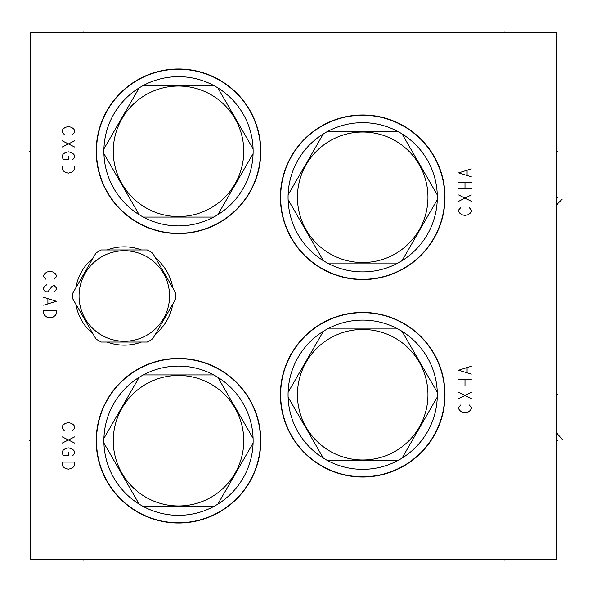 <?xml version="1.0" encoding="UTF-8"?>
<svg xmlns="http://www.w3.org/2000/svg" width="592" height="592" viewBox="0 0 592 592"><rect width="100%" height="100%" fill="white"/><g stroke="black" fill="none" stroke-linecap="round" stroke-linejoin="round"><path stroke-width="0.89" d="M30.525 32.886L30.525 559.114L556.761 559.114L556.761 32.886L30.525 32.886M178.503 523.017A82.303 82.303 0 0 1 96.2 440.714A82.303 82.303 0 0 1 178.503 358.412A82.303 82.303 0 0 1 260.806 440.714A82.303 82.303 0 0 1 178.503 523.017M178.503 233.588A82.303 82.303 0 0 1 96.2 151.286A82.303 82.303 0 0 1 178.503 68.983A82.303 82.303 0 0 1 260.806 151.286A82.303 82.303 0 0 1 178.503 233.588M362.689 279.579A82.303 82.303 0 0 1 280.386 197.277A82.303 82.303 0 0 1 362.689 114.974A82.303 82.303 0 0 1 444.992 197.277A82.303 82.303 0 0 1 362.689 279.579M362.689 477.026A82.303 82.303 0 0 1 280.386 394.723A82.303 82.303 0 0 1 362.689 312.421A82.303 82.303 0 0 1 444.992 394.723A82.303 82.303 0 0 1 362.689 477.026M141.488 342.05A49.151 49.151 0 0 1 107.115 342.05M93.018 333.91A49.151 49.151 0 0 1 75.828 304.14M75.828 287.86A49.151 49.151 0 0 1 93.018 258.09M107.115 249.95A49.151 49.151 0 0 1 141.488 249.95M155.585 258.09A49.151 49.151 0 0 1 172.775 287.86M172.775 304.14A49.151 49.151 0 0 1 155.585 333.91M96.466 440.714A82.036 82.036 0 0 0 178.503 522.758A82.036 82.036 0 0 0 260.547 440.714A82.036 82.036 0 0 0 178.503 358.678A82.036 82.036 0 0 0 96.466 440.714M139.15 377.319A74.622 74.622 0 0 0 103.881 440.714A74.622 74.622 0 0 0 103.926 443.097L139.15 504.118A74.622 74.622 0 0 0 143.271 506.493L213.734 506.493A74.622 74.622 0 0 0 217.856 504.118L253.087 443.097A74.622 74.622 0 0 0 139.15 377.319L103.926 438.332M253.087 438.332L217.856 377.319M113.25 440.714A65.253 65.253 0 0 0 178.503 505.968A65.253 65.253 0 0 0 243.756 440.714A65.253 65.253 0 0 0 178.503 375.461A65.253 65.253 0 0 0 113.25 440.714M217.856 504.118A74.622 74.622 0 0 0 253.087 443.097M143.271 506.493A74.622 74.622 0 0 0 213.734 506.493M103.926 443.097A74.622 74.622 0 0 0 139.15 504.118M213.734 374.936L143.271 374.936M96.466 151.286A82.036 82.036 0 0 0 178.503 233.322A82.036 82.036 0 0 0 260.547 151.286A82.036 82.036 0 0 0 178.503 69.242A82.036 82.036 0 0 0 96.466 151.286M139.15 87.882A74.622 74.622 0 0 0 103.881 151.286A74.622 74.622 0 0 0 103.926 153.668L139.15 214.681A74.622 74.622 0 0 0 143.271 217.064L213.734 217.064A74.622 74.622 0 0 0 217.856 214.681L253.087 153.668A74.622 74.622 0 0 0 139.15 87.882L103.926 148.903M253.087 148.903L217.856 87.882M113.25 151.286A65.253 65.253 0 0 0 178.503 216.539A65.253 65.253 0 0 0 243.756 151.286A65.253 65.253 0 0 0 178.503 86.032A65.253 65.253 0 0 0 113.25 151.286M217.856 214.681A74.622 74.622 0 0 0 253.087 153.668M143.271 217.064A74.622 74.622 0 0 0 213.734 217.064M103.926 153.668A74.622 74.622 0 0 0 139.15 214.681M213.734 85.507L143.271 85.507M280.645 197.277A82.036 82.036 0 0 0 362.689 279.32A82.036 82.036 0 0 0 444.725 197.277A82.036 82.036 0 0 0 362.689 115.24A82.036 82.036 0 0 0 280.645 197.277M323.336 133.881A74.622 74.622 0 0 0 288.104 199.659L323.336 260.68A74.622 74.622 0 0 0 327.457 263.055L397.913 263.055A74.622 74.622 0 0 0 402.042 260.68L437.266 199.659A74.622 74.622 0 0 0 323.336 133.881L288.104 194.894M437.266 194.894L402.042 133.881M297.436 197.277A65.253 65.253 0 0 0 362.689 262.53A65.253 65.253 0 0 0 427.942 197.277A65.253 65.253 0 0 0 362.689 132.023A65.253 65.253 0 0 0 297.436 197.277M402.042 260.68A74.622 74.622 0 0 0 437.266 199.659M327.457 263.055A74.622 74.622 0 0 0 397.913 263.055M288.104 199.659A74.622 74.622 0 0 0 323.336 260.68M397.913 131.498L327.457 131.498M280.645 394.723A82.036 82.036 0 0 0 362.689 476.76A82.036 82.036 0 0 0 444.725 394.723A82.036 82.036 0 0 0 362.689 312.68A82.036 82.036 0 0 0 280.645 394.723M323.336 331.32A74.622 74.622 0 0 0 288.104 397.106L323.336 458.119A74.622 74.622 0 0 0 327.457 460.502L397.913 460.502A74.622 74.622 0 0 0 402.042 458.119L437.266 397.106A74.622 74.622 0 0 0 323.336 331.32L288.104 392.341M437.266 392.341L402.042 331.32M297.436 394.723A65.253 65.253 0 0 0 362.689 459.977A65.253 65.253 0 0 0 427.942 394.723A65.253 65.253 0 0 0 362.689 329.47A65.253 65.253 0 0 0 297.436 394.723M402.042 458.119A74.622 74.622 0 0 0 437.266 397.106M327.457 460.502A74.622 74.622 0 0 0 397.913 460.502M288.104 397.106A74.622 74.622 0 0 0 323.336 458.119M397.913 328.945L327.457 328.945M175.676 292.885L152.684 253.073A51.467 51.467 0 0 0 147.29 249.95L101.313 249.95A51.467 51.467 0 0 0 95.919 253.073L72.927 292.885A51.467 51.467 0 0 0 72.927 299.115L95.919 338.927A51.467 51.467 0 0 0 101.313 342.05L147.29 342.05A51.467 51.467 0 0 0 152.684 338.927L175.676 299.115A51.467 51.467 0 0 0 175.676 292.885M79.047 296A45.258 45.258 0 0 0 124.305 341.258A45.258 45.258 0 0 0 169.556 296A45.258 45.258 0 0 0 124.305 250.742A45.258 45.258 0 0 0 79.047 296M556.761 394.723L557.686 394.723L556.761 394.723M556.761 197.277L557.686 197.277L556.761 197.277M562.4 439.523L556.761 433.24L557.686 433.24M562.215 199.134L556.761 204.543L557.686 204.543M556.761 440.714L557.686 440.714L556.761 440.714M556.761 151.286L557.686 151.286L556.761 151.286M29.6 440.714L30.525 440.714L29.6 440.714M29.6 151.286L30.525 151.286L29.6 151.286M29.6 296L30.525 296L29.6 296M83.154 32.886L83.154 31.953M504.14 32.886L504.14 31.953M83.154 559.114L83.154 560.047M504.14 559.114L504.14 560.047M72.624 430.502L74.733 428.134L74.733 426.558L73.682 424.982L71.573 423.398L68.413 422.614L65.261 423.398L63.152 424.982L62.101 426.558L62.101 428.134L64.202 430.502M74.733 436.822L62.101 443.134M62.101 436.822L74.733 443.134M72.624 455.766L74.733 453.398L74.733 451.814L73.682 450.238L71.573 448.662L68.413 447.87L65.261 448.662L63.152 450.238L62.101 451.814L62.101 453.398L63.152 454.974L64.202 455.766L68.413 455.766L68.413 452.606M74.733 462.078L62.101 462.078L62.101 465.238L63.152 466.814L65.261 468.398L68.413 469.182L71.573 468.398L73.682 466.814L74.733 465.238L74.733 462.078M72.624 134.443L74.733 132.075L74.733 130.499L73.682 128.923L71.573 127.339L68.413 126.555L65.261 127.339L63.152 128.923L62.101 130.499L62.101 132.075L64.202 134.443M74.733 140.763L62.101 147.075M62.101 140.763L74.733 147.075M72.624 159.707L74.733 157.339L74.733 155.755L73.682 154.179L71.573 152.603L68.413 151.811L65.261 152.603L63.152 154.179L62.101 155.755L62.101 157.339L63.152 158.915L64.202 159.707L68.413 159.707L68.413 156.547M74.733 166.019L62.101 166.019L62.101 169.179L63.152 170.755L65.261 172.331L68.413 173.123L71.573 172.331L73.682 170.755L74.733 169.179L74.733 166.019M460.776 207.592L458.674 209.96L458.674 211.536L459.725 213.12L461.827 214.696L464.986 215.488L468.146 214.696L470.248 213.12L471.299 211.536L471.299 209.96L469.197 207.592M458.674 201.28L471.299 194.96M471.299 201.28L458.674 194.96M458.674 188.648L471.299 188.648M458.674 182.336L471.299 182.336M464.986 188.648L464.986 182.336M471.299 168.912L458.674 172.864L471.299 176.808M467.088 175.232L467.088 170.496M460.776 404.928L458.674 407.296L458.674 408.88L459.725 410.456L461.827 412.032L464.986 412.824L468.146 412.032L470.248 410.456L471.299 408.88L471.299 407.296L469.197 404.928M458.674 398.616L471.299 392.304M471.299 398.616L458.674 392.304M458.674 385.984L471.299 385.984M458.674 379.672L471.299 379.672M464.986 385.984L464.986 379.672M471.299 366.256L458.674 370.2L471.299 374.144M467.088 372.568L467.088 367.832M54.205 279.158L56.314 276.79L56.314 275.213L55.263 273.637L53.154 272.054L49.994 271.269L46.842 272.054L44.733 273.637L43.682 275.213L43.682 276.79L45.791 279.158M54.205 291.789L56.314 289.421L56.314 287.845L54.205 285.477L52.103 286.262L47.893 291.789L45.791 291.789L44.733 290.998L43.682 289.421L43.682 287.845L44.733 286.262L46.842 284.685M43.682 305.206L56.314 301.261L43.682 297.317M47.893 298.893L47.893 303.629M56.314 310.733L43.682 310.733L43.682 313.893L44.733 315.469L46.842 317.053L49.994 317.837L53.154 317.053L55.263 315.469L56.314 313.893L56.314 310.733"/></g></svg>
